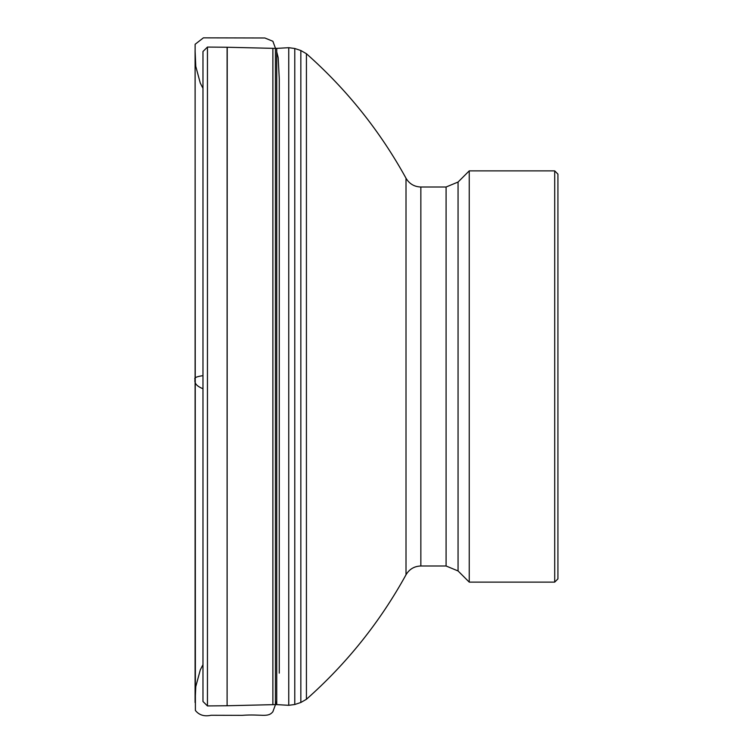 <?xml version="1.0" encoding="UTF-8"?>
<svg xmlns="http://www.w3.org/2000/svg" width="753" height="753" viewBox="0 0 753 753"><rect width="100%" height="100%" fill="white"/><g stroke="black" fill="none" stroke-linecap="round" stroke-linejoin="round"><path stroke-width="1.13" d="M202.971 701.495L202.971 51.505L202.971 701.495L207.442 705.928L207.442 47.072L202.971 51.505M554.707 582.116L554.707 170.884L469.232 170.884L469.232 582.116L554.707 582.116L557.926 578.888L557.926 174.112L554.707 170.884M202.971 375.643L202.971 388.717C196.712 386.242 194.086 383.145 195.074 379.408C193.813 377.837 196.448 376.585 202.971 375.653M300.842 50.517L306.424 53.727L306.424 699.273L300.842 702.483L300.842 50.517L294.771 48.493L294.771 704.507L288.747 705.307L288.747 47.693L276.737 48.38L276.737 704.62L288.747 705.307M276.737 704.62L275.429 704.601L275.429 48.399L227.227 47.251L227.105 705.749L227.105 47.241L207.442 47.072M458.059 570.953L446.087 565.992L446.087 187.008L458.059 182.047L458.059 570.953L469.232 582.116M420.852 565.992L420.852 187.008C414.301 186.782 409.359 183.854 406.008 178.226L406.008 574.774C409.359 569.146 414.301 566.218 420.852 565.992L446.087 565.992M272.878 704.657L272.878 48.343M300.842 702.483L294.771 704.507M275.429 704.601L227.227 705.749M227.105 705.749L207.442 705.928M294.771 48.493L288.747 47.693M275.429 48.399L276.737 48.38M203.009 60.089L202.971 59.308M203.009 692.911L202.971 693.692M458.059 182.047L469.232 170.884M446.087 187.008L420.852 187.008M306.424 53.727C346.794 89.485 379.992 130.984 406.008 178.226M306.424 699.273C346.794 663.515 379.992 622.016 406.008 574.774M202.971 88.336L200.279 83.056L195.771 66.349L195.083 50.489L195.385 710.446C199.084 715.124 204.327 716.734 211.122 715.265L242.099 715.35C261.507 713.853 267.936 717.967 272.878 711.726L276.737 701.194M202.971 664.664L200.279 669.935L195.771 686.651L195.083 702.511L195.121 44.286L203.395 37.848L264.868 37.989L272.878 41.274L275.513 48.399M276.737 51.844L278.177 57.623L279.278 78.999L279.269 673.135"/></g></svg>
